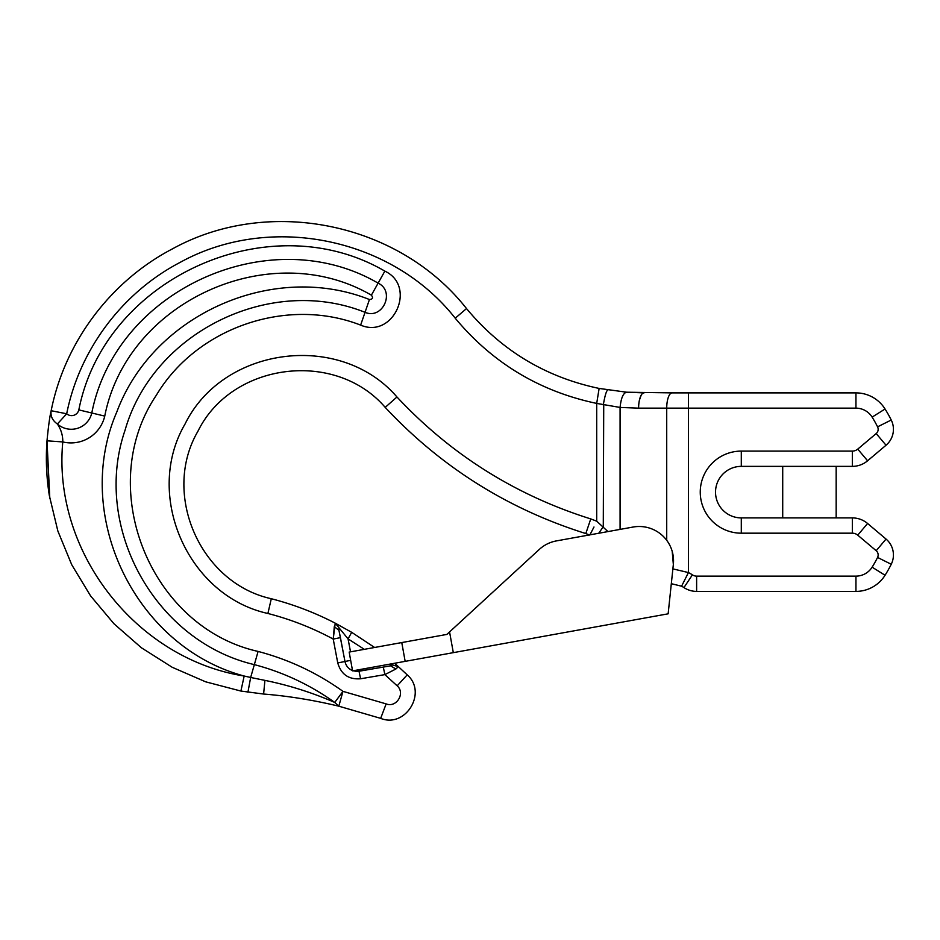 <?xml version="1.0" encoding="UTF-8"?>
<svg xmlns="http://www.w3.org/2000/svg" width="940" height="940" viewBox="0 0 940 940"><rect width="100%" height="100%" fill="white"/><g stroke="black" fill="none" stroke-linecap="round" stroke-linejoin="round"><path stroke-width="1.41" d="M741.296 517.905L852.333 517.905L852.333 533.18L741.296 533.18L741.296 517.905A25.768 25.768 0 0 1 715.528 492.137A25.768 25.768 0 0 1 741.296 466.369L741.296 451.094A41.043 41.043 0 0 0 700.253 492.137A41.043 41.043 0 0 0 741.296 533.18M666.718 540.324L666.718 408.148L688.433 408.148L688.433 392.885L672.147 392.885L855.941 392.885A34.357 34.357 0 0 1 885.057 409.006A131.33 131.33 0 0 1 891.238 420.015A20.821 20.821 0 0 1 886.032 445.231L867.596 460.788A23.665 23.665 0 0 1 852.333 466.369L741.296 466.369M852.333 533.18A8.401 8.401 0 0 1 857.75 535.165L867.596 523.486L886.032 539.055L867.596 523.486A23.665 23.665 0 0 0 852.333 517.905M397.162 685.836L384.871 674.615L395.881 669.022L398.337 666.613L407.208 674.861L397.162 685.836C405.634 693.133 396.492 708.102 386.14 703.895L380.665 718.36C405.598 728.488 427.618 692.428 407.208 674.861C427.618 692.428 405.598 728.488 380.665 718.36L386.14 703.895L342.971 691.358L334.722 702.439C310.235 684.919 283.434 672.311 254.341 664.627L250.663 677.47L264.916 680.372C289.074 685.295 312.35 692.651 334.722 702.439L338.811 706.187L342.971 691.358C317.121 672.864 288.827 659.551 258.101 651.432L254.341 664.627C154.994 641.456 91.767 526.835 125.032 430.309C152.938 332.09 270.344 274.351 365.037 312.327L369.444 299.531C272.858 261.12 153.161 314.36 116.865 411.838C71.828 515.285 135.243 646.932 244.177 676.025L250.663 677.47L247.925 692.216L250.663 677.47M49.808 498.412L47 440.813C48.422 426.126 49.808 416.091 51.16 410.721C64.766 342.207 110.591 281.119 172.49 248.853C268.488 195.849 398.772 222.287 466.51 308.567L455.23 318.214C492.525 363.016 539.678 391.416 596.7 403.413L599.133 388.431C545.682 377.187 501.466 350.561 466.51 308.567C398.772 222.287 268.488 195.849 172.49 248.853C110.591 281.119 64.766 342.207 51.16 410.721L66.693 413.776L57.364 423.999C61.076 429.451 62.886 435.42 62.792 441.929A34.698 34.674 90 0 0 104.751 416.103C127.206 301.27 270.356 236.328 371.382 295.172C373.345 297.804 372.698 299.261 369.444 299.531M593.986 527.011L589.791 535.083L585.679 533.509C507.812 509.034 440.989 466.992 385.2 407.384C335.322 349.257 231.698 362.429 197.952 431.225C161.222 493.923 200.232 583.082 271.143 598.686C293.421 604.443 314.782 612.598 335.228 623.161L348.059 638.883L351.689 632.326L374.625 647.484L351.689 632.326L335.228 623.161L333.218 639.071L334.299 626.616L338.94 630.341L338.917 628.578L338.87 629.988M626.663 392.215L599.133 388.431L626.663 392.215L672.147 392.885A15.275 5.429 -90 0 0 666.718 408.148L638.613 408.148A15.275 5.429 -90 0 1 644.041 392.885L626.663 392.215C623.243 392.932 621.046 398.008 620.083 407.443L638.613 408.148M641.209 395.106L639.4 400.205M672.875 568.888L688.433 572.554L681.582 586.207L671.313 583.693M589.462 534.931L556.457 540.899A34.357 34.357 0 0 0 539.313 549.418L454.032 627.826M398.337 666.613L394.541 663.276L389.748 664.145L394.541 663.276L398.337 666.613L389.748 664.145M380.665 718.36L338.811 706.187C313.079 700.03 288.016 695.976 263.611 694.037L240.899 691.053L205.649 681.817L172.232 667.294L141.446 647.801L114.01 623.808L90.581 595.889L71.71 564.693L57.845 530.982L49.326 495.533L47 440.813L62.792 441.929L47 440.813C45.66 459.143 46.436 477.379 49.338 495.533M607.945 531.582L596.7 521.183L590.755 518.915L586.055 532.839M603.28 526.67L598.745 533.25L603.28 526.67L603.727 405.152M681.582 586.207A22.901 22.901 0 0 1 683.956 587.582A22.901 22.901 0 0 0 696.622 591.401L855.941 591.401A34.357 34.357 0 0 0 885.057 575.268A131.33 131.33 0 0 0 891.238 564.27A20.821 20.821 0 0 0 886.032 539.055L876.186 550.722L857.75 535.165M539.313 549.418L449.567 631.927L453.315 652.654L668.14 613.82L673.346 564.458A34.357 34.357 0 0 0 633.055 527.046L556.457 540.899M453.315 652.654L352.571 670.866L349.175 652.078L446.853 634.418L449.567 631.927M371.382 295.172L384.848 271.12C417.196 286.265 393.461 339.246 360.631 325.111L365.037 312.327C382.768 319.953 395.576 291.329 378.115 283.14C269.615 219.96 115.902 289.696 91.791 413.001A21.068 21.056 90 0 1 57.364 423.999L57.364 423.999C52.405 420.45 50.337 416.021 51.16 410.721C49.808 416.091 48.422 426.126 47 440.813M589.791 535.083L585.679 533.509C507.812 509.034 440.989 466.992 385.2 407.384L396.962 396.997C340.515 331.221 223.262 346.132 185.074 423.975C143.514 494.934 187.659 595.819 267.9 613.479L271.131 599.45M338.846 629.823L344.98 661.502L340.433 637.637L333.218 639.071L340.433 637.637L338.94 630.341M267.9 613.479C290.707 619.366 312.48 627.897 333.218 639.071L337.754 662.923L344.98 661.502C345.932 665.826 348.446 668.857 352.524 670.584L352.465 670.267M240.899 691.053L244.177 676.025C135.724 658.834 52.358 551.334 62.792 441.929M596.7 521.183L596.7 403.413L620.083 407.443L620.083 529.396M607.769 389.994C606.37 390.735 604.878 395.752 603.28 405.07M395.881 669.022L390.558 665.826L392.121 665.156M356.953 671.43L353.052 670.784L359.021 671.254L360.584 678.774L384.871 674.615L383.297 667.095L390.558 665.826L358.916 671.254L358.504 669.797M344.98 661.502C345.944 665.826 348.458 668.857 352.524 670.584L351.995 667.682M672.218 551.475L673.346 564.458M405.163 661.361L401.768 642.572M263.611 694.037L264.916 680.372M855.941 392.885L855.941 408.148L688.433 408.148L688.433 572.554A38.176 38.176 0 0 1 692.404 574.857A7.638 7.638 0 0 0 696.622 576.126L696.622 591.401M885.057 409.006L872.12 417.113A19.094 19.094 0 0 0 855.941 408.148M891.238 420.015L877.572 426.842A116.055 116.055 0 0 0 872.12 417.113M886.032 445.231L876.186 433.563A5.546 5.546 0 0 0 877.572 426.842M867.596 460.788L857.75 449.12L876.186 433.563M852.333 466.369L852.333 451.094A8.401 8.401 0 0 0 857.75 449.12M852.333 451.094L741.296 451.094M891.238 564.27L877.572 557.444A5.546 5.546 0 0 0 876.186 550.722M885.057 575.268L872.12 567.173A116.055 116.055 0 0 0 877.572 557.444M855.941 591.401L855.941 576.126A19.094 19.094 0 0 0 872.12 567.173M855.941 576.126L696.622 576.126M683.956 587.582L692.404 574.857M396.962 396.997C450.895 454.619 515.484 495.263 590.755 518.915M455.23 318.214C391.874 237.503 269.992 212.769 180.186 262.354C122.282 292.54 79.418 349.692 66.693 413.776A7.426 7.426 -90 0 0 78.831 409.899L104.751 416.103M350.526 651.843L348.059 638.883L364.332 649.34M383.297 667.095L357.094 671.418M384.848 271.12C268.899 203.569 104.587 278.134 78.831 409.899M360.631 325.111C287.123 296.429 196.766 327.461 156.322 395.258C94.153 487.284 149.777 627.321 258.101 651.432M337.754 662.923C341.079 674.391 348.693 679.667 360.584 678.774M344.874 661.502L350.667 660.338M836.165 466.369L836.165 517.905M782.715 466.369L782.715 517.905"/></g></svg>

